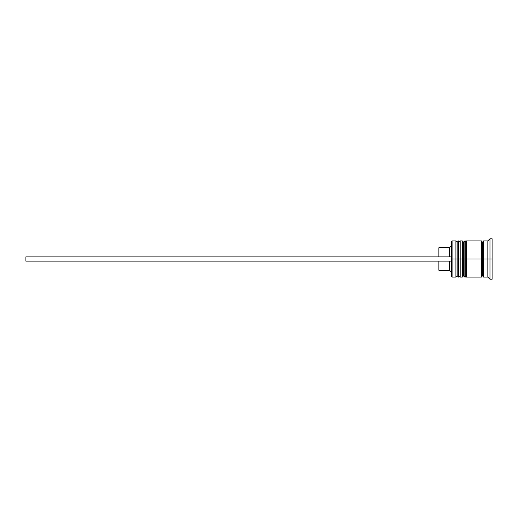 <?xml version="1.0" encoding="UTF-8"?>
<svg xmlns="http://www.w3.org/2000/svg" width="518" height="518" viewBox="0 0 518 518"><rect width="100%" height="100%" fill="white"/><g stroke="black" fill="none" stroke-linecap="round" stroke-linejoin="round"><path stroke-width="0.78" d="M457.187 259L457.187 275.816L457.187 259L457.187 275.816L457.187 259L458.462 259L455.911 259L455.911 277.098L455.911 259L451.651 259L451.651 276.67L451.651 241.33L452.078 277.098L452.078 259L455.911 259L455.911 240.902L455.911 259L457.187 259L457.187 242.184L457.187 259M460.165 275.816L458.89 277.098L458.89 259L460.165 259L458.89 259L458.89 277.098L458.462 277.098L458.462 259L458.462 277.098L457.187 275.816L455.911 277.098L452.078 277.098L451.651 276.67M458.89 259L458.462 259L458.89 259L458.89 240.902L458.89 259M460.165 242.184L458.462 240.902L458.462 259L458.462 240.902L457.187 242.184L455.911 240.902L452.078 240.902L452.078 259L452.078 240.902L451.651 241.33M463.578 259L463.578 275.816L463.578 259L463.578 275.816L463.578 259L464.853 259L462.296 259L462.296 277.098L462.296 259L460.165 259L460.165 277.098L460.165 259L462.296 259L462.296 240.902L462.296 259L463.578 259L463.578 242.184L463.578 259M466.556 275.816L465.281 277.098L465.281 259L466.556 259L465.281 259L465.281 277.098L464.853 277.098L464.853 259L464.853 277.098L463.578 275.816L462.296 277.098L460.165 277.098M465.281 259L464.853 259L465.281 259L465.281 240.902L465.281 259M466.556 242.184L464.853 240.902L464.853 259L464.853 240.902L463.578 242.184L462.296 240.902L460.165 240.902L460.165 259L460.165 240.902M481.455 276.884L482.523 275.816L482.523 259L483.585 259L482.523 259L482.523 242.184L482.523 259L466.556 259L466.556 277.098L466.556 259L482.523 259L482.523 275.816L483.585 276.884M489.97 259L487.839 259L487.839 277.098L487.839 259L483.585 259L483.585 277.098L483.585 259L487.839 259L487.839 240.902L487.839 259L489.97 259L489.97 279.221L489.97 259L492.1 259L489.97 259L489.97 238.779L489.97 259M481.455 240.902L481.455 277.098L481.455 240.902L466.556 240.902L466.556 259L466.556 240.902M492.1 279.221L492.1 259L492.1 279.221L489.97 279.221L487.839 277.098L483.585 277.098M449.527 261.13L449.527 270.279L449.527 261.13M438.882 261.13L438.882 270.279L438.882 261.13M492.1 238.779L492.1 259L492.1 238.779L489.97 238.779L487.839 240.902L483.585 240.902L483.585 259L483.585 240.902M438.882 247.721L438.882 256.87L438.882 247.721L449.527 247.721L449.527 256.87L449.527 247.721L451.651 245.59M25.9 261.13L451.651 261.13L25.9 261.13L25.9 256.87L451.651 256.87L25.9 256.87L25.9 261.13M481.455 241.116L482.523 242.184L483.585 241.116M481.455 277.098L466.556 277.098M438.882 270.279L449.527 270.279L451.651 272.41"/></g></svg>
